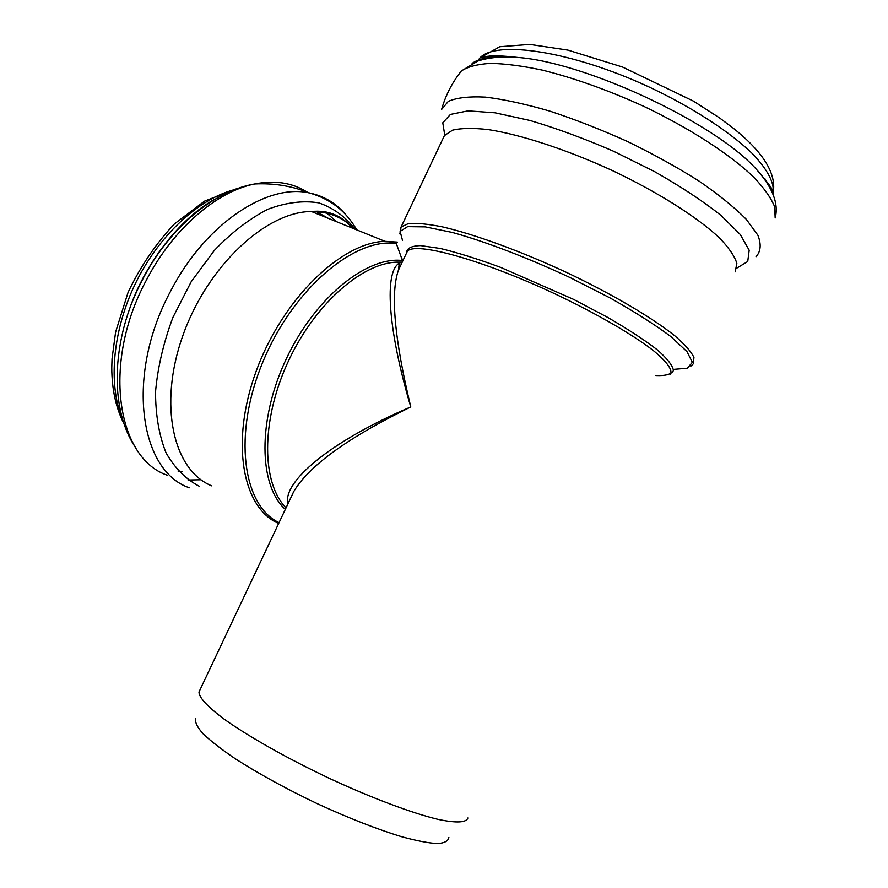 <?xml version="1.0" encoding="UTF-8"?>
<svg xmlns="http://www.w3.org/2000/svg" width="888" height="888" viewBox="0 0 888 888"><rect width="100%" height="100%" fill="white"/><g stroke="black" fill="none" stroke-linecap="round" stroke-linejoin="round"><path stroke-width="1.33" d="M401.687 262.138L396.692 262.149L402.109 262.404M401.52 262.149L399.267 263.214C384.515 271.295 387.235 327.328 410.778 406.937C330.336 441.214 282.162 482.095 287.901 503.929M290.92 497.558L293.773 491.508C308.991 465.812 347.996 437.618 410.778 406.937C394.45 339.016 390.332 293.451 398.401 270.23L400.721 265.334M285.326 509.379C258.708 485.558 257.376 420.08 286.214 359.018C314.818 297.857 366.611 256.121 402.464 260.517L396.281 243.501L397.336 242.102L384.97 241.336C341.447 242.335 282.562 299.001 256.41 370.551C229.914 442.046 242.502 508.347 278.666 523.465M448.862 837.428C448.285 841.069 444.455 843.123 437.362 843.6C428.393 843.067 416.494 840.781 401.665 836.74C376.923 829.181 348.862 818.192 317.482 803.784C286.191 788.844 258.874 773.881 235.52 758.907C221.689 749.528 210.911 741.203 203.208 733.91C197.413 727.405 194.905 722.377 195.671 718.825M286.058 507.836C261.882 483.605 260.772 422.455 286.946 364.302C312.942 306.094 360.85 263.248 396.692 262.149L399.267 263.214M467.887 817.97C466.311 822.732 456.377 823.198 438.084 819.38C411.988 813.108 371.783 798.068 329.714 778.532C287.69 758.674 248.607 736.574 224.253 719.213C207.359 706.548 198.934 697.48 198.979 691.996L199.789 690.298M406.393 253.324L407.259 251.504C413.73 241.07 481.152 259.207 554.834 293.795C595.77 313.153 632.101 334.188 653.024 350.305C667.254 362.004 673.026 370.152 670.351 374.747M353.924 228.749C342.746 217.216 328.593 211.477 311.466 211.522C266.378 211.388 207.248 266.023 182.773 335.819C157.942 405.55 173.593 470.795 211.866 485.903M655.844 375.546C665.723 375.957 671.594 374.27 673.437 370.496C672.671 365.49 667.232 358.552 657.131 349.683C644.344 339.871 627.727 329.026 607.259 317.16L573.304 299.256L500.477 267.31C477.444 258.874 457.398 252.592 440.337 248.474L420.612 245.61C411.466 245.887 406.782 248.263 406.56 252.714M396.281 243.501C354.634 237.229 292.885 289.033 262.937 361.76C232.623 434.376 242.702 505.616 279.054 522.644M403.052 260.384L402.275 259.995M403.407 259.651L401.831 258.797M328.394 218.393L315.717 211.244M329.637 215.107L325.652 211.966M320.113 215.029L317.06 211.799M197.724 210.845L196.659 211.533M233.799 189.799C197.902 199.511 158.808 235.664 135.709 282.917C112.654 330.181 108.003 383.694 122.189 418.559M178.011 470.995L182.151 471.495M208.88 202.797C174.47 226.018 148.285 260.672 130.303 306.726C147.508 259.074 182.318 217.149 214.707 199.212M307.004 191.997C292.23 182.706 274.803 180.031 254.723 183.96C216.728 191.431 173.16 228.704 146.698 279.542C101.72 362.204 116.561 458.008 167.188 475.202M188.067 480.02L200.999 479.764M329.226 214.752L327.683 212.387M346.409 215.507C336.752 203.641 324.475 196.137 309.568 193.007C267.321 183.072 205.306 223.743 170.74 290.931C125.297 374.669 139.261 471.029 189.388 487.79M355.089 229.215C345.377 216.65 333.255 207.859 318.703 202.841C303.008 200.344 286.069 202.486 267.887 209.246C249.45 218.737 231.602 232.456 214.363 250.405L191.231 281.674L172.916 317.405C163.503 342.646 157.709 367.421 155.533 391.763C155.555 415.007 159.063 435.386 166.056 452.869C174.814 468.165 185.969 479.342 199.511 486.391M760.639 174.281L760.539 173.626M501.909 56.011L500.088 57.132M765.012 180.02L765.29 179.154M494.361 55.911L493.262 57.687M772.904 193.406C775.013 192.285 769.485 184.227 756.31 169.231C715.451 123.066 585.78 62.327 517.626 57.431C503.529 55.8 493.34 55.456 487.068 56.377L479.942 57.92L499.7 46.731L529.714 44.4L567.976 50.117L622.499 67.022L693.461 101.132L719.324 117.749L732.989 127.983C763.736 152.436 777.067 174.337 773.004 193.695C774.858 183.55 768.131 170.329 752.835 154.068C730.469 132.179 692.474 107.415 649.15 87.024C571.384 50.927 495.893 39.993 479.942 57.92L477.411 61.183M775.169 217.96L774.691 206.904C771.217 198.168 764.257 188.278 753.812 177.245C730.158 154.468 689.865 128.283 643.689 106.305C608.025 90.088 574.225 78.022 542.279 70.108C522.444 65.912 505.183 63.659 490.498 63.37C477.566 64.18 467.854 66.7 461.36 70.962L477.911 61.006C488.833 57.443 502.075 56.244 517.626 57.431C495.582 55.389 480.419 57.376 472.139 63.381M756.032 256.743C760.827 251.482 761.449 244.3 757.875 235.198L746.297 219.314C734.42 207.315 718.592 194.516 698.812 180.93C677.111 167.233 653.302 154.068 627.372 141.447C600.943 129.548 575.047 119.425 549.694 111.078C525.419 104.029 504.007 99.378 485.459 97.125C469.053 96.281 456.676 97.702 448.329 101.365L441.614 109.457C445.532 95.449 452.114 82.617 461.36 70.962L456.843 77.023M736.84 268.087L747.74 261.516L749.183 250.194L740.259 234.499L720.845 215.285C702.919 201.099 680.963 186.624 655.011 171.861L613.419 151.171C584.393 138.584 556.587 128.349 529.992 120.468L495.005 112.798L467.998 110.867L450.427 114.419L442.779 122.799L444.755 135.12M735.22 271.839L736.84 263.359C734.687 256.221 728.882 247.741 719.447 237.917C697.657 217.405 658.252 192.363 612.898 170.818C567.221 149.728 520.868 134.588 488.2 129.593C473.06 127.894 461.161 128.094 452.525 130.181L444.4 135.609L443.001 138.55M690.809 366.2L693.262 363.858L693.95 357.42C691.153 351.604 684.737 344.378 674.702 335.708C651.759 317.405 611.477 293.706 565.856 272.105C519.98 250.838 474.081 234.166 442.324 226.851C427.672 223.954 416.328 222.866 408.291 223.609L401.099 227.006L400.277 228.471M673.448 369.386L687.456 368.209L692.34 362.271L686.968 351.604L670.94 336.641C655.1 324.797 634.887 311.943 610.322 298.079L570.218 277.633C527.738 257.764 485.492 241.636 452.514 232.501L425.285 226.884L407.614 226.64L400.111 231.391L402.519 240.437M406.615 252.858L398.412 270.207M293.773 491.508L198.979 691.996M399.289 263.203L398.435 270.174M352.614 228.216C341.447 215.318 327.739 209.757 311.466 211.522L384.97 241.336L396.758 242.169M291.053 497.28L293.728 491.575M336.485 221.678L325.441 211.932M123.576 422.999C115.806 407.426 111.877 389.055 111.766 367.876L112.032 358.808L115.607 332.057L128.094 292.319C140.437 266.444 155.899 243.623 174.492 223.854L204.584 201.121L236.197 188.9M135.276 447.152C111.333 411.61 110.8 350.194 135.709 293.373C160.673 236.819 208.214 191.897 254.723 183.96C273.97 183.017 292.252 186.025 309.568 193.007C330.558 199.012 346.276 211.3 356.699 229.881M403.341 259.796L401.92 259.03M756.31 169.231C765.778 179.665 771.938 189.81 774.802 199.645C776.512 205.972 776.678 211.888 775.313 217.394M444.178 136.064L401.099 227.006L399.844 233.921"/></g></svg>
